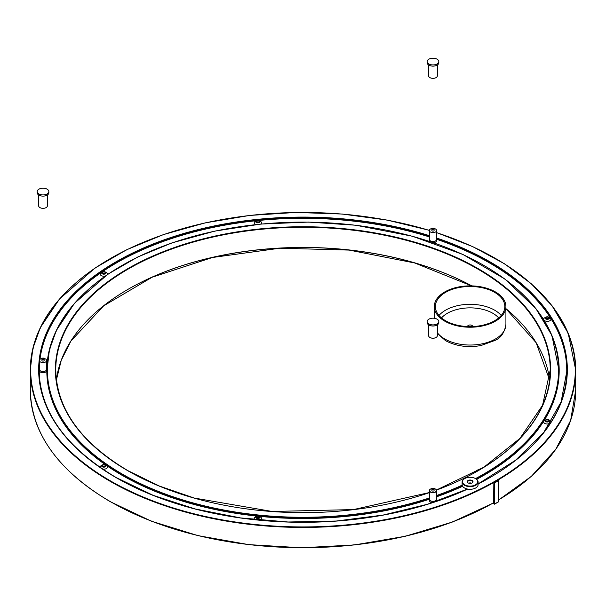 <?xml version="1.0" encoding="UTF-8"?>
<svg xmlns="http://www.w3.org/2000/svg" width="606" height="606" viewBox="0 0 606 606"><rect width="100%" height="100%" fill="white"/><g stroke="black" fill="none" stroke-linecap="round" stroke-linejoin="round"><path stroke-width="0.91" d="M437.35 64.993L437.35 75.833A4.363 2.522 180 0 1 437.085 76.697A4.363 2.522 180 0 1 432.229 78.318A4.363 2.522 180 0 1 428.624 75.833L428.624 64.993M438.805 61.585L438.805 62.774A5.818 3.356 180 0 1 438.608 63.638A5.818 3.356 180 0 1 432.229 66.099A5.818 3.356 180 0 1 427.169 62.774L427.169 61.585A5.818 3.356 180 0 1 432.987 58.221A5.818 3.356 180 0 1 438.805 61.585A5.818 3.356 180 0 1 438.608 62.456A5.818 3.356 180 0 1 432.229 64.91A5.818 3.356 180 0 1 427.169 61.585M47.389 194.98L47.389 205.82A4.363 2.522 180 0 1 43.026 208.335A4.363 2.522 180 0 1 38.663 205.82L38.663 194.98M48.844 191.572L48.844 192.753A5.818 3.356 180 0 1 43.026 196.117A5.818 3.356 180 0 1 37.208 192.753L37.208 191.572A5.818 3.356 180 0 1 41.519 188.322A5.818 3.356 180 0 1 48.844 191.572A5.818 3.356 180 0 1 43.026 194.927A5.818 3.356 180 0 1 37.208 191.572M428.927 325.028A5.674 3.272 0 0 0 428.98 325.058A5.674 3.272 0 0 0 436.994 325.058A5.674 3.272 0 0 0 437.047 325.028M438.805 321.551L438.805 322.627A5.818 3.356 180 0 1 437.1 324.998A5.818 3.356 180 0 1 428.874 324.998L428.874 324.998A5.818 3.356 180 0 1 427.169 322.627L427.169 321.551A5.818 3.356 180 0 1 432.987 318.195A5.818 3.356 180 0 1 438.805 321.551A5.818 3.356 180 0 1 435.214 324.657A5.818 3.356 180 0 1 428.874 323.93A5.818 3.356 180 0 1 427.169 321.551M429.957 337.497A4.219 2.432 0 0 0 430.002 337.527A4.219 2.432 0 0 0 435.972 337.527A4.219 2.432 0 0 0 436.017 337.497M437.35 324.846L437.35 335.686A4.363 2.522 180 0 1 436.07 337.466A4.363 2.522 180 0 1 429.904 337.466A4.363 2.522 180 0 1 429.646 337.307A4.363 2.522 180 0 1 428.624 335.686L428.624 324.846M436.623 230.507L436.623 239.415A3.636 2.098 180 0 1 436.502 239.961A3.636 2.098 180 0 1 432.51 241.499A3.636 2.098 180 0 1 429.351 239.415L429.351 230.507A3.636 2.098 0 0 0 432.51 232.59A3.636 2.098 0 0 0 436.502 231.053A3.636 2.098 0 0 0 436.623 230.507A3.636 2.098 0 0 0 434.002 228.492M433.335 228.78L432.623 228.727L433.335 228.78M434.04 228.886A1.091 0.629 0 0 0 434.078 228.727A1.091 0.629 0 0 0 432.987 228.098A1.091 0.629 0 0 0 431.896 228.727A1.091 0.629 0 0 0 432.843 229.348A1.091 0.629 0 0 0 434.04 228.886M434.078 228.727L434.078 230.507A1.091 0.629 180 0 1 434.04 230.674A1.091 0.629 180 0 1 432.843 231.128A1.091 0.629 180 0 1 431.896 230.507L431.896 228.727M431.972 228.492A3.636 2.098 0 0 0 429.351 230.507M46.662 360.494L46.662 369.402A3.636 2.098 180 0 1 43.026 371.501A3.636 2.098 180 0 1 39.39 369.402L39.39 360.494A3.636 2.098 0 0 0 43.026 362.593A3.636 2.098 0 0 0 46.662 360.494A3.636 2.098 0 0 0 44.041 358.479M42.935 358.51L43.39 358.714L42.935 358.51M42.746 358.101A1.091 0.629 0 0 0 41.935 358.714A1.091 0.629 0 0 0 43.026 359.343A1.091 0.629 0 0 0 44.117 358.714A1.091 0.629 0 0 0 42.746 358.101M44.117 358.714L44.117 360.494A1.091 0.629 180 0 1 43.026 361.123A1.091 0.629 180 0 1 41.935 360.494L41.935 358.714M42.011 358.479A3.636 2.098 0 0 0 39.39 360.494M471.544 483.164A2.545 1.47 0 0 0 468.673 483.164M468.749 483.194A2.909 1.682 180 0 1 471.468 483.194M468.188 482.967A2.545 1.47 180 0 1 467.559 482.005A2.545 1.47 180 0 1 470.104 480.535A2.545 1.47 180 0 1 472.65 482.005A2.545 1.47 180 0 1 472.029 482.967M478.104 482.005L478.104 484.679A7.999 4.621 180 0 1 467.68 489.072A7.999 4.621 180 0 1 464.454 487.944A7.999 4.621 180 0 1 462.158 485.171A7.999 4.621 180 0 1 462.105 484.679L462.105 482.005A7.999 4.621 0 0 0 464.454 485.27A7.999 4.621 0 0 0 473.172 486.27A7.999 4.621 0 0 0 478.104 482.005A7.999 4.621 0 0 0 475.763 478.74A7.999 4.621 0 0 0 475.634 478.664M468.052 482.891A2.909 1.682 0 0 0 472.165 482.891A2.909 1.682 0 0 0 472.165 480.52A2.909 1.682 0 0 0 468.052 480.52A2.909 1.682 0 0 0 468.052 482.891L468.052 482.891M464.711 484.823A7.636 4.409 180 0 1 464.711 478.588A7.636 4.409 180 0 1 475.505 478.588A7.636 4.409 180 0 1 475.505 484.823A7.636 4.409 180 0 1 464.711 484.823M464.582 478.664A7.999 4.621 0 0 0 464.454 478.74A7.999 4.621 0 0 0 462.105 482.005M432.684 488.936L433.29 488.936M432.623 488.906L433.351 488.906L432.623 488.906M432.32 489.087A0.947 0.545 180 0 1 432.32 488.315A0.947 0.545 180 0 1 433.654 488.315A0.947 0.545 180 0 1 433.654 489.087A0.947 0.545 180 0 1 432.32 489.087M430.472 500.783A3.492 2.015 0 0 0 430.518 500.814A3.492 2.015 0 0 0 435.456 500.814A3.492 2.015 0 0 0 435.502 500.783M430.472 489.087A3.636 2.098 0 0 0 430.419 489.11A3.636 2.098 0 0 0 429.351 490.595A3.636 2.098 0 0 0 430.419 492.08A3.636 2.098 0 0 0 434.381 492.534A3.636 2.098 0 0 0 436.623 490.595L436.623 499.268A3.636 2.098 180 0 1 435.555 500.753A3.636 2.098 180 0 1 430.419 500.753L430.419 500.753A3.636 2.098 180 0 1 429.351 499.268A256.194 147.909 180 0 1 259.436 516.342M436.623 490.595A3.636 2.098 0 0 0 435.555 489.11A3.636 2.098 0 0 0 435.502 489.087M432.267 488.345A1.091 0.629 0 0 0 432.214 488.368A1.091 0.629 0 0 0 431.896 488.815A1.091 0.629 0 0 0 432.214 489.262A1.091 0.629 0 0 0 433.404 489.398A1.091 0.629 0 0 0 434.078 488.815A1.091 0.629 0 0 0 433.76 488.368A1.091 0.629 0 0 0 433.707 488.345M434.078 488.815L434.078 490.481A1.091 0.629 180 0 1 433.404 491.065A1.091 0.629 180 0 1 432.214 490.928A1.091 0.629 180 0 1 431.896 490.481L431.896 488.815M433.972 488.542A3.492 2.015 180 0 1 435.456 489.057A3.492 2.015 180 0 1 435.456 491.905A3.492 2.015 180 0 1 430.518 491.905A3.492 2.015 180 0 1 430.518 489.057A3.492 2.015 180 0 1 432.002 488.542M493.769 502.806L452.409 522.031L405.384 536.249L354.472 544.945L301.621 547.779L248.808 544.635L198.056 535.643L151.28 521.145L110.247 501.677C58.07 470.665 31.421 433.502 30.3 390.181A272.7 157.439 180 0 0 110.171 501.51A272.7 157.439 180 0 0 493.769 502.685A272.336 157.234 180 0 1 493.504 502.836A272.336 157.234 180 0 1 110.428 501.654A272.336 157.234 180 0 1 110.3 501.579M550.513 422.905A3.636 2.098 180 0 1 546.976 424.011A3.636 2.098 180 0 1 543.877 422.64A3.636 2.098 180 0 1 544.726 420.435L545.756 419.844A2.182 1.257 180 0 1 548.839 419.844A2.182 1.257 180 0 1 549.271 421.268A2.182 1.257 180 0 1 547.104 421.988A2.182 1.257 180 0 1 545.248 421.162A2.182 1.257 180 0 1 545.756 419.844M548.839 419.844L549.869 420.435A3.636 2.098 180 0 1 550.839 422.382M548.839 317.173A2.182 1.257 180 0 1 548.544 319.097A2.182 1.257 180 0 1 545.627 318.877A2.182 1.257 180 0 1 545.756 317.173A2.182 1.257 180 0 1 548.839 317.173L549.869 317.771A3.636 2.098 180 0 1 549.384 320.968A3.636 2.098 180 0 1 544.044 320.188M543.749 319.726A3.636 2.098 180 0 1 544.726 317.771L545.756 317.173M436.471 240.006A3.636 2.098 180 0 1 436.502 241.143A3.636 2.098 180 0 1 433.411 242.688M429.639 241.423A3.636 2.098 180 0 1 429.502 240.006M259.398 220.698A2.182 1.257 180 0 1 259.83 221.054A2.182 1.257 180 0 1 259.004 222.66A2.182 1.257 180 0 1 256.141 222.364A2.182 1.257 180 0 1 256.315 220.698A2.182 1.257 180 0 1 259.398 220.698L260.428 221.288A3.636 2.098 180 0 1 261.148 221.887A3.636 2.098 180 0 1 260.686 224.091M255.982 224.568A3.636 2.098 180 0 1 255.285 221.288L256.315 220.698M105.391 272.033A2.182 1.257 180 0 1 105.391 273.814A2.182 1.257 180 0 1 102.308 273.814A2.182 1.257 180 0 1 102.308 272.033A2.182 1.257 180 0 1 104.77 271.776A2.182 1.257 180 0 1 105.391 272.033L106.421 272.624A3.636 2.098 180 0 1 107.406 274.548M105.239 276.048A3.636 2.098 180 0 1 100.823 275.275A3.636 2.098 180 0 1 101.278 272.624L102.308 272.033M46.51 369.993A3.636 2.098 180 0 1 43.026 372.69A3.636 2.098 180 0 1 39.541 369.993M100.293 467.499A3.636 2.098 180 0 1 100.869 465.862A3.636 2.098 180 0 1 101.278 465.582L102.308 464.991A2.182 1.257 180 0 1 105.391 464.991A2.182 1.257 180 0 1 105.474 466.718A2.182 1.257 180 0 1 102.497 466.87A2.182 1.257 180 0 1 102.058 465.158A2.182 1.257 180 0 1 102.308 464.991M105.391 464.991L106.421 465.582A3.636 2.098 180 0 1 106.891 468.218A3.636 2.098 180 0 1 102.512 469.021M255.005 519.706A3.636 2.098 180 0 1 254.232 518.584A3.636 2.098 180 0 1 255.285 516.918L256.315 516.327A2.182 1.257 180 0 1 259.398 516.327A2.182 1.257 180 0 1 258.777 518.357A2.182 1.257 180 0 1 255.679 517.327A2.182 1.257 180 0 1 256.315 516.327M259.398 516.327L260.428 516.918A3.636 2.098 180 0 1 259.769 520.19M432.51 502.654A3.636 2.098 180 0 1 430.419 502.056A3.636 2.098 180 0 1 429.533 499.92M436.441 499.92A3.636 2.098 180 0 1 436.343 501.382M548.566 421.329A1.636 0.947 0 0 0 546.021 421.329M548.566 318.658A1.636 0.947 0 0 0 546.021 318.658M259.126 222.182A1.636 0.947 0 0 0 256.58 222.182M105.118 273.518A1.636 0.947 0 0 0 104.543 273.253A1.636 0.947 0 0 0 102.573 273.518M105.118 466.476A1.636 0.947 0 0 0 102.573 466.476M259.126 517.804A1.636 0.947 0 0 0 256.58 517.804M256.224 517.297A1.636 0.947 180 0 1 256.217 517.213A1.636 0.947 180 0 1 257.853 516.267A1.636 0.947 180 0 1 259.489 517.213A1.636 0.947 180 0 1 257.929 518.16A1.636 0.947 180 0 1 256.224 517.297M102.505 465.34A1.636 0.947 180 0 1 104.338 464.976A1.636 0.947 180 0 1 105.482 465.878A1.636 0.947 180 0 1 103.846 466.825A1.636 0.947 180 0 1 102.209 465.878A1.636 0.947 180 0 1 102.505 465.34M104.543 272.064A1.636 0.947 180 0 1 105.482 272.92A1.636 0.947 180 0 1 103.846 273.867A1.636 0.947 180 0 1 102.209 272.92A1.636 0.947 180 0 1 104.543 272.064M259.338 221.19A1.636 0.947 180 0 1 259.489 221.584A1.636 0.947 180 0 1 257.853 222.531A1.636 0.947 180 0 1 256.217 221.584A1.636 0.947 180 0 1 257.505 220.66A1.636 0.947 180 0 1 259.338 221.19M548.233 318.839A1.636 0.947 180 0 1 546.544 318.9A1.636 0.947 180 0 1 545.658 318.067A1.636 0.947 180 0 1 547.294 317.12A1.636 0.947 180 0 1 548.93 318.067A1.636 0.947 180 0 1 548.233 318.839M547.15 421.678A1.636 0.947 180 0 1 545.658 420.738A1.636 0.947 180 0 1 547.294 419.791A1.636 0.947 180 0 1 548.93 420.738A1.636 0.947 180 0 1 547.15 421.678M128.04 470.854A247.248 142.751 180 0 1 55.752 369.993A247.248 142.751 180 0 1 303 227.25A247.248 142.751 180 0 1 550.248 369.993A247.248 142.751 180 0 1 479.876 469.733L475.763 472.112M475.755 471.991L475.081 471.506L475.006 472.415M492.829 503.336L494.541 504.033L494.541 482.952L493.845 482.346L493.61 502.897M479.119 469.302L479.869 469.62M498.655 501.654L494.541 504.033L498.655 501.654L498.655 480.581L494.541 482.952M497.882 480.134L498.655 480.581M467.567 326.543A2.545 1.47 180 0 1 467.559 326.437A2.545 1.47 180 0 1 469.135 325.081A2.545 1.47 180 0 1 471.907 325.399A2.545 1.47 180 0 1 472.65 326.437A2.545 1.47 180 0 1 472.65 326.543M443.509 319.438A34.724 20.051 180 0 1 435.381 306.545A34.724 20.051 180 0 1 470.104 286.502A34.724 20.051 180 0 1 504.828 306.545A34.724 20.051 180 0 1 481.982 325.384A34.724 20.051 180 0 1 443.509 319.438M442.675 319.839A35.815 20.68 180 0 1 434.29 306.545A35.815 20.68 180 0 1 470.104 285.873A35.815 20.68 180 0 1 505.919 306.545A35.815 20.68 180 0 1 482.361 325.975A35.815 20.68 180 0 1 442.675 319.839M493.769 482.497A272.7 157.439 180 0 1 110.171 481.323A272.7 157.439 180 0 1 30.3 369.993A272.7 157.439 180 0 1 110.3 258.595M436.623 232.689A272.336 157.234 180 0 1 495.572 258.52A272.336 157.234 180 0 1 495.572 480.876A272.336 157.234 180 0 1 110.428 480.876A272.336 157.234 180 0 1 83.575 276.563A272.336 157.234 180 0 1 429.351 230.409M467.68 489.072A264.337 152.614 180 0 1 116.087 477.611A264.337 152.614 180 0 1 91.271 278.328A264.337 152.614 180 0 1 429.351 235.643M436.623 238.014A264.337 152.614 180 0 1 478.104 484.02M116.208 477.687A263.974 152.401 180 0 1 39.026 369.993A263.974 152.401 180 0 1 39.39 361.994M39.625 359.752A263.974 152.401 180 0 1 429.351 236.181M436.623 238.559A263.974 152.401 180 0 1 489.656 262.231A263.974 152.401 180 0 1 566.974 369.993A263.974 152.401 180 0 1 489.792 477.687M39.026 370.198A263.974 152.401 180 0 1 39.39 362.411M39.685 359.669A263.974 152.401 180 0 1 429.351 236.598M436.623 238.976A263.974 152.401 180 0 1 489.656 262.64A263.974 152.401 180 0 1 566.974 370.198M44.382 400.49A263.754 152.28 180 0 1 39.39 365.532M39.966 359.366A263.754 152.28 180 0 1 256.27 220.72M258.838 220.463A263.754 152.28 180 0 1 429.351 236.916M436.623 239.294A263.754 152.28 180 0 1 489.504 262.913A263.754 152.28 180 0 1 561.618 400.483M429.351 498.935A255.974 147.788 180 0 1 121.995 474.907A255.974 147.788 180 0 1 47.026 370.41A255.974 147.788 180 0 1 47.026 370.198M256.891 516.085A256.194 147.909 180 0 1 121.844 475.18A256.194 147.909 180 0 1 52.018 340.905M553.982 340.905A256.194 147.909 180 0 1 476.642 479.338M469.415 483.043A256.194 147.909 180 0 1 468.983 483.255M462.613 486.285A256.194 147.909 180 0 1 436.623 496.784M558.974 370.198A255.974 147.788 180 0 1 558.974 370.41A255.974 147.788 180 0 1 476.377 479.134M462.454 486.02A255.974 147.788 180 0 1 436.623 496.458M429.351 498.518A255.974 147.788 180 0 1 121.995 474.49A255.974 147.788 180 0 1 47.026 369.993A255.974 147.788 180 0 1 122.124 265.42M483.876 265.42A255.974 147.788 180 0 1 484.005 265.496A255.974 147.788 180 0 1 558.974 369.993A255.974 147.788 180 0 1 476.036 478.899M472.491 480.74A255.974 147.788 180 0 1 471.976 481.005M462.295 485.671A255.974 147.788 180 0 1 436.623 496.041M429.351 497.98A255.611 147.576 180 0 1 122.253 474.051A255.611 147.576 180 0 1 124.957 263.807A255.611 147.576 180 0 1 489.034 268.488A255.611 147.576 180 0 1 475.513 478.596L475.763 478.74M462.158 485.171A255.611 147.576 180 0 1 436.623 495.503M429.351 492.64A247.612 142.955 180 0 1 127.911 470.786A247.612 142.955 180 0 1 127.911 268.61A247.612 142.955 180 0 1 478.089 268.61A247.612 142.955 180 0 1 436.517 490.087M471.582 285.888L414.746 262.989L349.117 250.089L279.858 248.21L212.426 257.505L152.106 277.23L103.664 305.841L70.902 341.049L61.251 360.282L56.373 380.091A247.248 142.751 180 0 1 212.63 257.308A247.248 142.751 180 0 1 471.832 285.896M505.919 308.628A247.248 142.751 180 0 1 549.627 380.083L536.143 342.723L505.919 308.734M498.655 499.973L531.394 476.308L555.694 449.447L570.647 420.382L575.7 390.181A272.7 157.439 180 0 1 498.655 499.852M495.7 258.595A272.7 157.439 180 0 1 575.7 369.993A272.7 157.439 180 0 1 498.124 479.975L494.026 482.361M128.04 289.32A247.612 142.955 180 0 1 471.809 285.896M479.376 469.15L475.263 471.529M479.634 469.302L475.513 471.673M498.397 480.134L494.284 482.512M498.708 317.923A32.179 18.581 0 0 0 470.104 307.863A32.179 18.581 0 0 0 441.509 317.923M439.002 315.453A34.724 20.051 180 0 1 470.104 304.31A34.724 20.051 180 0 1 501.215 315.453M505.919 306.545L505.919 324.361A35.815 20.68 180 0 1 483.815 343.466A35.815 20.68 180 0 1 444.781 338.981A35.815 20.68 180 0 1 442.675 337.656A35.815 20.68 180 0 1 437.35 332.717M429.351 499.268L429.351 490.595M467.521 489.042L427.366 504.283L383.083 515.07L336.141 521.039L288.108 522.001L240.559 517.925L195.087 508.934L153.197 495.344L116.269 477.596C65.819 447.576 40.072 411.709 39.026 369.993M566.974 370.41L561.103 401.907L543.756 432.419L515.676 460.166L478.104 483.914M558.974 370.41L551.952 335.572L535.931 308.636L504.972 279.086L463.014 254.512L412.338 236.226L355.707 225.22L308.431 222.091L260.959 224.061L214.948 231.075L171.975 242.892L137.645 257.05L107.8 274.276L74.47 303.333L56.403 330.308L49.381 349.965L47.026 370.41M429.366 230.333L387.022 220.061L342.307 214.047L295.948 212.448L249.793 215.425L205.184 222.879L163.408 234.605L126.836 249.68L95.044 268.034L59.532 298.985L40.284 327.725L32.807 348.662L30.3 369.993L30.3 390.181M436.623 232.606L472.748 246.642L504.548 263.822L531.22 283.714L552.074 305.81L568.223 333.33L575.7 369.993L575.7 390.181M429.351 492.557L353.533 509.578L272.245 511.479L194.284 498.056L159.226 485.989L128.093 470.764C80.84 442.653 56.729 409.065 55.752 369.993M550.248 369.993L542.567 405.247L519.978 438.343L483.868 467.203L436.479 490.012M479.195 469.135L475.081 471.506M498.579 501.821L494.466 504.2M497.958 479.967L493.845 482.346M505.919 324.361C504.616 332.452 501.033 337.777 495.178 340.352L480.914 345.564C467.68 347.821 455.886 346.177 445.539 340.648L437.35 333.482M434.29 306.545L434.29 318.279"/></g></svg>

